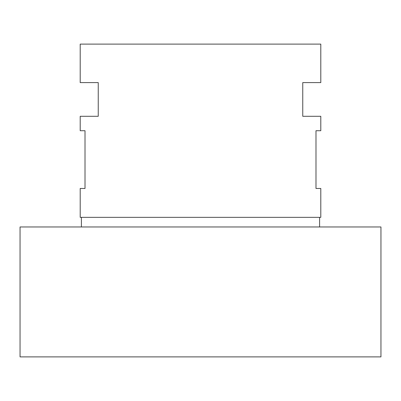 <?xml version="1.0" encoding="UTF-8"?>
<svg xmlns="http://www.w3.org/2000/svg" width="401" height="401" viewBox="0 0 401 401"><rect width="100%" height="100%" fill="white"/><g stroke="black" fill="none" stroke-linecap="round" stroke-linejoin="round"><path stroke-width="0.6" d="M319.597 226.966L20.05 226.966L20.05 356.89L380.95 356.89L380.95 226.966L319.597 226.966L319.597 217.342M81.403 217.342L81.403 226.966M320.8 44.11L80.2 44.11L80.2 82.606L98.245 82.606L98.245 116.29L80.2 116.29L80.2 130.726L85.012 130.726L85.012 188.47L80.2 188.47L80.2 217.342L320.8 217.342L320.8 188.47L315.988 188.47L315.988 130.726L320.8 130.726L320.8 116.29L302.755 116.29L302.755 82.606L320.8 82.606L320.8 44.11M20.05 226.966L380.95 226.966L380.95 356.89"/></g></svg>
